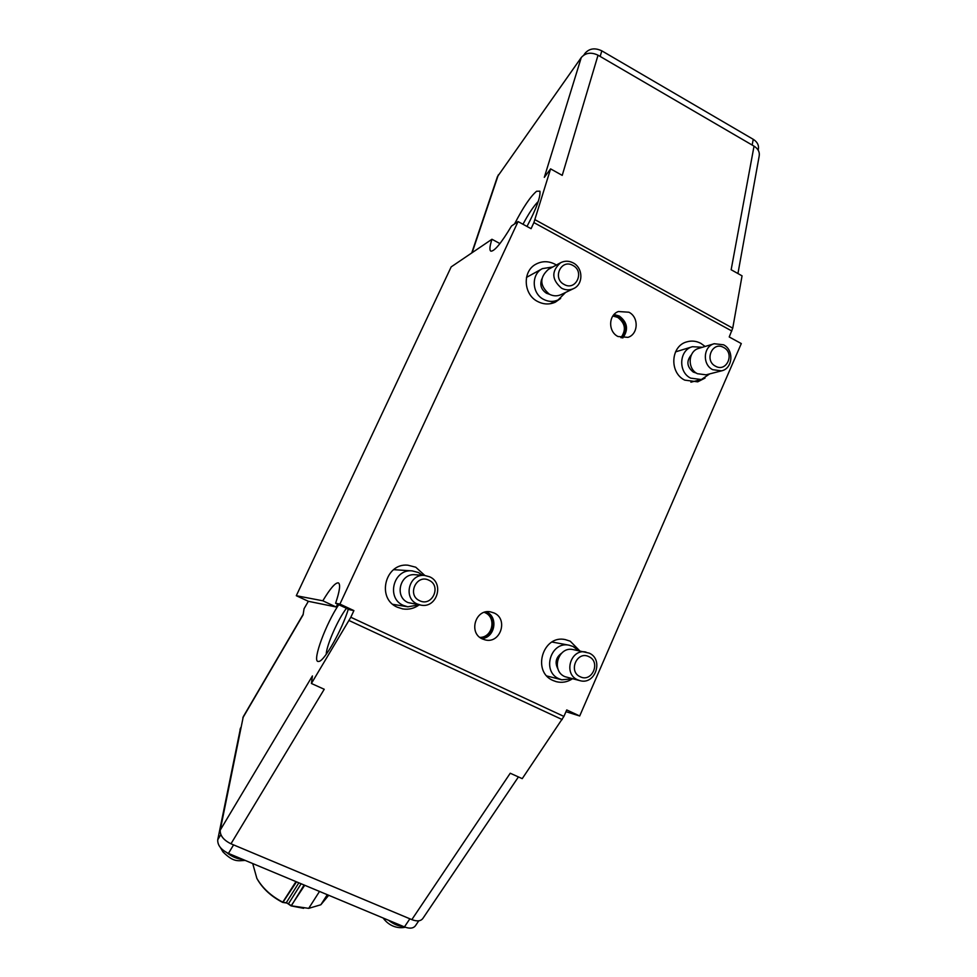 <?xml version="1.0" encoding="UTF-8"?>
<svg xmlns="http://www.w3.org/2000/svg" width="977" height="977" viewBox="0 0 977 977"><rect width="100%" height="100%" fill="white"/><g stroke="black" fill="none" stroke-linecap="round" stroke-linejoin="round"><path stroke-width="1.47" d="M326.208 654.334C326.477 645.272 338.127 618.929 346.469 608.317M348.3 609.172C342.353 629.188 324.914 660.293 319.1 661.405L317.867 661.441C312.347 660.281 325.988 623.595 338.738 604.702M526.994 226.444C536.458 208.431 540.757 196.67 539.878 191.174L536.605 191.248C530.438 196.499 523.098 207.405 514.574 223.941M556.365 265.036L554.924 264.181C548.488 260.92 542.186 260.896 536.007 264.132C522.194 271.118 523.281 294.578 537.753 301.551C543.652 304.531 549.501 304.739 555.315 302.186L560.664 298.412M579.776 650.877L570.238 641.193L565.304 639.605C542.919 634.415 531.61 671.651 553.006 680.493L556.328 681.69C561.995 683.057 567.319 682.117 572.314 678.856M424.812 575.465L415.762 567.21L407.824 565.182C385.194 562.813 376.23 598.522 397.37 607.23L402.719 608.915C408.716 609.843 414.199 608.5 419.157 604.873M705.113 346.469L700.851 343.367C696.247 340.961 691.545 340.46 686.721 341.889C670.601 346.041 669.184 372.75 684.73 380.126L697.725 381.836L705.015 378.075M617.989 336.515L627.955 337.358C638.408 334.232 639.031 317.134 628.883 312.213L618.38 311.529C608.305 315.034 608.024 331.74 617.989 336.515M622.789 337.981C628.712 329.701 627.539 322.386 619.296 316.023L614.044 314.521M621.409 337.773C627.442 330.128 626.526 323.204 618.673 317L613.153 315.595M620.932 337.663C626.404 330.018 625.329 323.265 617.708 317.378L612.86 315.998M482.406 638.958L485.3 639.935C500.517 643.88 508.516 619.039 494.057 612.97L490.295 611.822C475.372 608.866 468.276 633.108 482.406 638.958M481.661 638.579C494.985 637.993 498.697 616.963 486.399 611.846L486.387 611.834M480.061 637.541C493.067 638.433 497.83 617.782 485.801 612.774L484.543 612.261M479.854 637.383C492.579 637.676 496.768 617.549 485.044 612.664L484.299 612.335M353.906 610.601L349.412 609.685L335.612 603.249L339.923 604.079L353.906 610.601L350.816 617.256L563.912 716.422L566.733 709.937L579.691 715.982L741.299 343.574L729.221 336.967L732.738 328.15L742.056 275.844L731.15 269.75L754.036 146.147L598.034 55.2C591.17 51.94 585.577 52.721 581.278 57.521L497.44 176.678M220.216 830.157L312.42 675.937L311.407 683.485L324.23 689.273L230.975 843.798C223.538 840.11 219.947 835.555 220.216 830.157L243.285 716.678M518.421 776.935L422.894 918.392C420.831 921.213 417.142 921.629 411.83 919.626L230.975 843.798M563.912 716.422L522.231 778.645L510.238 773.234L411.83 919.626M311.407 683.485L350.816 617.256M339.923 604.079L518.066 221.571L511.496 226.017C501.433 242.882 494.57 251.272 490.93 251.174C489.306 250.368 489.648 246.387 491.956 239.255L451.179 266.892L296.3 595.714L308.353 601.307L304.055 608.72L303.102 614.838L242.809 717.887M308.353 601.307L336.064 606.961L337.712 604.226M518.066 221.571L531.073 228.679L533.894 222.585L731.822 331.008M335.612 603.249C339.703 591.085 340.631 584.295 338.421 582.89C335.465 582.39 330.275 588.362 322.825 600.794L296.3 595.714M565.976 711.683L579.691 715.982M581.278 57.521L544.311 177.35L550.601 168.874L533.894 222.585M550.601 168.874L562.227 175.371L598.034 55.2M737.94 273.536L759.166 156.161C759.886 152.131 758.176 148.797 754.036 146.147M491.956 239.255L499.931 243.578M538.266 201.457C533.747 205.988 528.655 213.584 522.988 224.258M322.825 600.794L336.064 606.961M583.794 55.103L585.15 53.173C589.449 48.386 595.005 47.617 601.82 50.853L753.243 139.308C757.358 141.958 759.068 145.292 758.347 149.31L758.189 150.189M745.671 134.887L747.026 135.681M606.912 53.833L608.341 54.663M403.489 926.501C398.433 926.22 393.438 924.132 388.48 920.236M242.797 859.418C237.118 858.942 231.769 856.67 226.762 852.628M572.461 678.783L561.812 679.797L558.991 678.783C541.38 671.492 550.82 640.814 569.225 645.235L573.133 646.518L578.469 650.621M579.947 680.651L564.877 676.646C550.637 670.747 558.331 645.931 573.206 649.607L589.168 653.112C603.969 659.353 595.359 685.243 579.947 680.651L577.541 679.784C562.996 673.751 570.849 648.325 586.041 652.086M588.911 656.678C601.099 661.918 592.001 682.886 580.179 676.731C567.906 671.492 577.126 650.438 588.911 656.678M558.05 669.135C554.643 662.858 555.779 657.582 561.433 653.32M419.06 604.861L407.861 606.802L403.342 605.398C385.878 598.193 393.499 568.663 412.172 570.886L418.412 572.522L422.553 575.294M421.075 605.166L408.068 602.589C393.926 596.739 400.204 572.803 415.335 574.757L424.629 575.453L429.636 576.796C444.572 583.074 436.975 608.402 421.075 605.166L417.203 603.981C402.732 597.985 409.155 573.462 424.629 575.453M428.964 580.265C441.836 585.809 432.103 607.181 419.622 600.696C406.652 595.152 416.507 573.682 428.964 580.265M709.705 373.886L701.352 379.54L690.666 378.148C677.867 372.054 679.125 350.01 692.437 346.713L702.439 347.262M696.393 373.104L693.316 372.09C686.831 366.851 686.184 361.099 691.398 354.834M721.551 370.845L706.066 374.826L697.395 373.702C687.051 368.769 688.101 350.951 698.873 348.337L714.211 343.733L723.554 344.796C734.264 349.986 732.86 368.561 721.551 370.845L712.709 369.685C702.158 364.629 703.22 346.408 714.211 343.733M723.652 347.482C735.144 353.173 726.656 372.75 715.494 366.192C703.928 360.489 712.526 340.851 723.652 347.482M565.585 292.453L558.099 299.939C553.336 302.052 548.524 301.881 543.688 299.426C531.732 293.662 530.951 274.244 542.43 268.614L552.787 266.977M549.587 294.333L546.509 293.271C541.173 289.668 539.609 284.881 541.832 278.921M573.536 288.618L561.091 294.614C557.22 296.349 553.324 296.226 549.392 294.236C539.597 285.846 539.28 277.541 548.451 269.334L560.615 262.728C564.718 260.664 568.907 260.712 573.157 262.886C583.245 267.845 583.489 284.392 573.536 288.618C569.579 290.389 565.598 290.254 561.58 288.215C551.565 279.617 551.248 271.118 560.615 262.728M572.876 265.439C585.003 271.459 575.929 291.378 564.169 284.466C551.968 278.445 561.152 258.465 572.876 265.439M327.295 894.688L320.835 904.763L328.712 895.286M304.714 885.26L291.085 905.887L303.615 908.317M320.835 904.763L308.695 908.366L319.503 891.439M291.671 905.862L308.695 908.366M252.713 863.546L256.866 878.396C262.544 888.215 271.24 896.178 282.951 902.272L296.532 881.84M256.866 878.396L257.342 879.251C262.85 888.765 271.276 896.483 282.634 902.394L295.97 881.608M304.103 885.003L291.354 905.764M298.84 882.805L286.298 902.699L282.634 902.394L286.994 903.066L291.085 905.887M291.097 905.557L288.557 903.957M285.369 902.65L288.569 903.64L301.124 883.77M240.501 728.109L217.737 839.78C217.456 845.203 221.022 849.746 228.435 853.409L404.441 926.904C409.742 928.895 413.43 928.468 415.518 925.622L418.767 920.81M349.094 620.542L562.202 719.573M472.123 252.689L498.355 174.81M535.03 219.715L732.738 328.15M585.15 53.173L584.735 54.541M601.82 50.853L600.159 56.446M753.243 139.308L752.168 145.06M240.757 728.085L240.012 729.355M220.839 834.602L217.737 839.78M233.588 844.885L228.435 853.409M409.876 918.807L404.441 926.904M540.061 191.858L539.878 191.174M471.732 252.97L497.537 176.373M303.2 614.277L243.2 716.825M741.323 132.347L749.725 137.256M602.724 51.378L611.455 56.483M405.223 927.21C401.547 928.211 390.861 928.638 383.094 917.989M245.142 860.395C237.765 860.847 233.454 862.325 223 851.932L220.399 847.548M546.888 675.986L561.812 679.797M551.993 642.023L569.225 645.235M392.839 604.336L407.861 606.802M393.646 569.664L412.172 570.886M690.91 382.178L701.352 379.54M675.522 351.879L692.437 346.713M550.027 303.774L558.099 299.939M526.493 277.395L542.43 268.614M240.879 727.462L240.415 728.268"/></g></svg>
